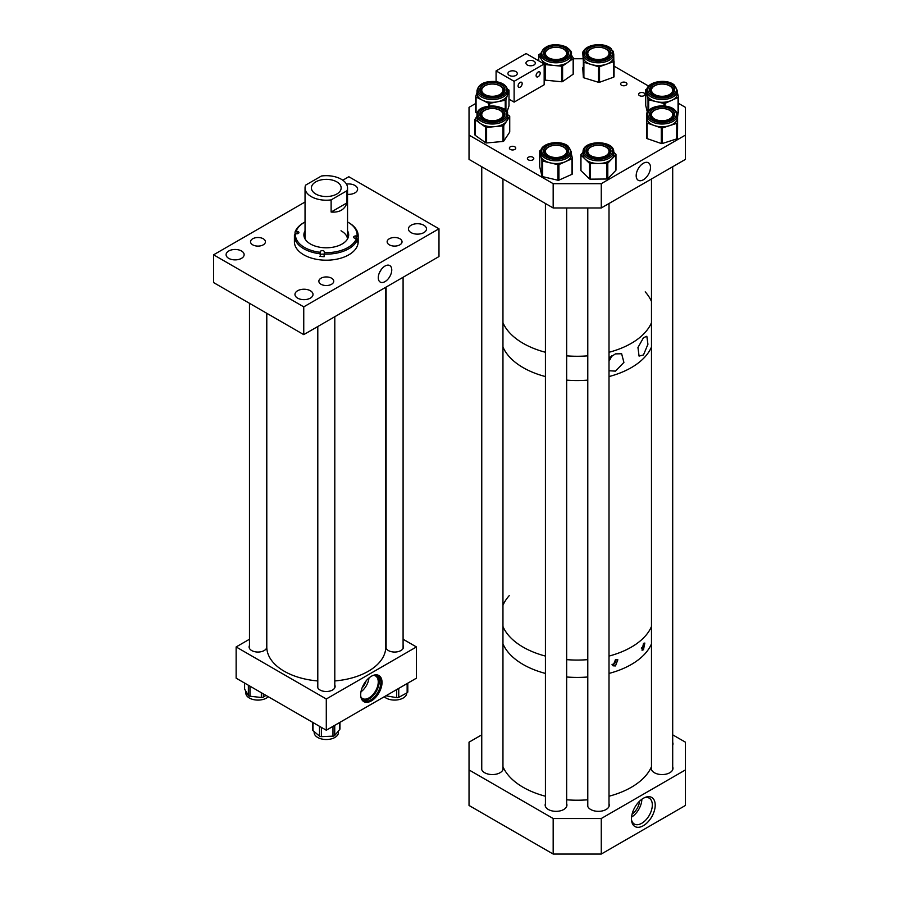 <?xml version="1.0" encoding="UTF-8"?>
<svg xmlns="http://www.w3.org/2000/svg" width="899" height="899" viewBox="0 0 899 899"><rect width="100%" height="100%" fill="white"/><g stroke="black" fill="none" stroke-linecap="round" stroke-linejoin="round"><path stroke-width="1.35" d="M403.089 645.46A8.844 5.102 180 0 1 403.482 646.943A8.844 5.102 180 0 1 398.021 651.663A8.844 5.102 180 0 1 388.39 650.55A8.844 5.102 180 0 1 385.795 646.943A8.844 5.102 180 0 1 386.098 645.639M334.799 685.027A8.844 5.102 180 0 1 335.125 686.409A8.844 5.102 180 0 1 329.675 691.117A8.844 5.102 180 0 1 320.033 690.016A8.844 5.102 180 0 1 317.448 686.409A8.844 5.102 180 0 1 317.797 684.982M266.475 645.639A8.844 5.102 180 0 1 266.778 646.943A8.844 5.102 180 0 1 261.317 651.663A8.844 5.102 180 0 1 251.686 650.55A8.844 5.102 180 0 1 249.102 646.943A8.844 5.102 180 0 1 249.484 645.46M371.366 676.273A15.081 8.709 120 0 0 361.51 689.567A15.081 8.709 120 0 0 363.825 701.647A15.081 8.709 120 0 0 371.366 700.894A15.081 8.709 120 0 0 381.221 687.611A15.081 8.709 120 0 0 378.906 675.531A15.081 8.709 120 0 0 371.366 676.273M363.477 701.422A15.081 8.709 120 0 0 370.646 700.478A15.081 8.709 120 0 0 380.389 687.521A15.081 8.709 120 0 0 378.535 675.329M373.355 675.34A13.036 7.529 -60 0 1 375.557 675.947A13.036 7.529 -60 0 1 377.546 686.398A13.036 7.529 -60 0 1 369.028 697.882A13.036 7.529 -60 0 1 362.511 698.534A13.036 7.529 -60 0 1 360.892 696.939M374.568 674.992A14.474 8.349 -60 0 1 377.872 675.643A14.474 8.349 -60 0 1 380.097 687.229A14.474 8.349 -60 0 1 370.646 699.984A14.474 8.349 -60 0 1 363.41 700.703A14.474 8.349 -60 0 1 361.196 698.152M362.645 700.152A14.474 8.349 120 0 0 369.028 699.051A14.474 8.349 120 0 0 378.254 687.038A14.474 8.349 120 0 0 377.029 675.25M326.292 730.224L326.292 698.995L416.439 646.943L416.439 678.172L326.292 730.224L236.134 678.172L236.134 646.943L249.484 639.234M326.292 698.995L236.134 646.943M416.439 646.943L403.089 639.234M366.039 681.004A9.372 5.405 -60 0 1 362.128 687.757M360.971 691.825A13.036 7.529 120 0 0 368.972 677.97M423.845 225.244A9.024 5.214 0 0 0 414.012 224.109A9.024 5.214 0 0 0 408.438 228.93A9.024 5.214 0 0 0 411.079 232.616A9.024 5.214 0 0 0 420.923 233.74A9.024 5.214 0 0 0 426.497 228.93A9.024 5.214 0 0 0 423.845 225.244M241.494 250.99A9.024 5.214 0 0 0 231.65 249.866A9.024 5.214 0 0 0 226.087 254.675A9.024 5.214 0 0 0 228.728 258.361A9.024 5.214 0 0 0 238.561 259.485A9.024 5.214 0 0 0 244.135 254.675A9.024 5.214 0 0 0 241.494 250.99M263.25 238.763A7.45 4.304 0 0 0 255.125 237.842A7.45 4.304 0 0 0 250.529 241.809A7.45 4.304 0 0 0 252.72 244.843A7.45 4.304 0 0 0 260.834 245.775A7.45 4.304 0 0 0 265.43 241.809A7.45 4.304 0 0 0 263.25 238.763M399.864 238.752A7.45 4.304 0 0 0 391.739 237.819A7.45 4.304 0 0 0 387.143 241.797A7.45 4.304 0 0 0 389.323 244.831A7.45 4.304 0 0 0 397.448 245.764A7.45 4.304 0 0 0 402.044 241.797A7.45 4.304 0 0 0 399.864 238.752M331.562 278.196A7.45 4.304 0 0 0 323.449 277.263A7.45 4.304 0 0 0 318.853 281.241A7.45 4.304 0 0 0 321.033 284.275A7.45 4.304 0 0 0 329.146 285.208A7.45 4.304 0 0 0 333.743 281.241A7.45 4.304 0 0 0 331.562 278.196M310.369 290.759A9.024 5.214 0 0 0 300.536 289.624A9.024 5.214 0 0 0 294.962 294.445A9.024 5.214 0 0 0 297.603 298.131A9.024 5.214 0 0 0 307.447 299.255A9.024 5.214 0 0 0 313.021 294.445A9.024 5.214 0 0 0 310.369 290.759M347.542 194.341A9.024 5.214 0 0 0 357.611 189.161A9.024 5.214 0 0 0 354.97 185.475A9.024 5.214 0 0 0 346.463 184.093M385.019 266.037A9.541 5.506 -60 0 1 389.289 265.329A9.541 5.506 -60 0 1 391.368 272.779A9.541 5.506 -60 0 1 385.019 281.612A9.541 5.506 -60 0 1 379.805 281.769A9.541 5.506 -60 0 1 378.928 274.004A9.541 5.506 -60 0 1 385.019 266.037M379.558 272.419A7.833 4.529 120 0 0 381.064 269.801M342.8 180.216L348.823 176.732L438.982 228.784L303.75 306.862L213.591 254.81L305.042 202.017M303.75 306.862L303.75 334.63L213.591 282.578L213.591 254.81M303.75 334.63L438.982 256.552L438.982 228.784M613.77 154.516A15.373 8.878 180 0 1 613.77 154.65A15.373 8.878 180 0 1 611.826 158.977A15.373 8.878 180 0 1 598.633 163.528A15.373 8.878 180 0 1 585.215 159.202A15.373 8.878 180 0 1 583.035 154.785A15.373 8.878 180 0 1 583.035 154.65A15.373 8.878 180 0 1 583.035 154.516M615.849 169.776A1.068 0.618 180 0 1 615.849 170.372L607.803 178.699A1.068 0.618 180 0 1 606.892 179.013L590.373 179.159A1.068 0.618 180 0 1 589.452 178.856L580.968 170.675A1.068 0.618 180 0 1 580.821 170.349L580.821 154.797A1.068 0.618 180 0 1 580.956 154.504L583.035 152.347M609.938 151.965A11.53 6.664 0 0 0 609.938 151.92A11.53 6.664 0 0 0 604.117 146.234M592.688 146.234A11.53 6.664 0 0 0 586.867 151.965L586.867 151.909A11.53 6.664 0 0 0 586.867 151.987C585.845 159.842 611.185 159.719 609.938 151.909A11.53 6.664 0 0 0 609.938 151.807A11.53 6.664 0 0 0 598.318 145.256A11.53 6.664 0 0 0 586.867 151.909M613.77 152.201L615.826 154.19A1.068 0.618 180 0 1 615.849 154.808L607.803 163.135A1.068 0.618 180 0 1 606.892 163.449L590.373 163.596A1.068 0.618 180 0 1 589.452 163.303L580.968 155.111A1.068 0.618 180 0 1 580.821 154.808M571.404 154.055L572.382 158.179A1.068 0.618 180 0 1 571.978 158.752L565.449 161.674A15.373 8.878 180 0 1 550.222 162.865A15.373 8.878 180 0 1 543.895 160.089A15.373 8.878 180 0 1 540.816 155.853A15.373 8.878 180 0 1 540.67 154.65L540.67 151.909A15.373 8.878 180 0 0 543.895 157.347A15.373 8.878 180 0 0 561.01 160.303A15.373 8.878 180 0 0 571.404 151.909L571.404 154.65A15.373 8.878 180 0 1 565.449 161.674L558.92 164.584A1.068 0.618 180 0 1 557.863 164.674L542.58 161.056A1.068 0.618 180 0 1 541.928 160.573L539.703 151.122A1.068 0.618 180 0 1 540.097 150.56L540.928 150.189M567.572 151.965A11.53 6.664 0 0 0 565.156 147.942A11.53 6.664 0 0 0 561.751 146.234M550.334 146.234A11.53 6.664 0 0 0 544.502 151.965M572.382 158.348L572.382 173.743A1.068 0.618 180 0 1 571.978 174.305L558.92 180.148A1.068 0.618 180 0 1 557.863 180.227L542.58 176.62A1.068 0.618 180 0 1 541.928 176.137L539.703 166.686A1.068 0.618 180 0 1 539.703 166.517M507.53 113.746A15.373 8.878 180 0 1 507.721 115.139L507.721 117.881A15.373 8.878 180 0 1 506.71 121.062A15.373 8.878 180 0 1 494.765 126.647A15.373 8.878 180 0 1 480.414 123.478A15.373 8.878 180 0 1 477.178 119.275A15.373 8.878 180 0 1 476.987 117.881L476.987 115.139A15.373 8.878 180 0 0 477.178 116.533A15.373 8.878 180 0 0 493.562 123.983A15.373 8.878 180 0 0 507.721 115.139L507.508 113.566C509.711 105.835 476.436 101.396 476.987 115.139M509.666 131.726A1.068 0.618 180 0 1 509.666 132.164L503.755 141.076A1.068 0.618 180 0 1 502.923 141.458L486.606 142.952A1.068 0.618 180 0 1 485.617 142.739L475.211 135.333A1.068 0.618 180 0 1 474.987 134.85M507.71 114.735L509.497 116.005A1.068 0.618 180 0 1 509.666 116.612L503.755 125.512A1.068 0.618 180 0 1 502.923 125.894L486.606 127.4A1.068 0.618 180 0 1 485.617 127.175L475.211 119.769A1.068 0.618 180 0 1 475.043 119.162L476.987 116.241M503.889 115.196A11.53 6.664 0 0 0 503.743 114.207A11.53 6.664 0 0 0 498.068 109.464M486.64 109.464A11.53 6.664 0 0 0 480.819 115.196M507.721 90.687C507.014 85.63 502.822 82.573 495.124 81.517C484.572 81.022 478.526 84.079 476.987 90.687A15.373 8.878 180 0 0 489.506 99.407A15.373 8.878 180 0 0 507.721 90.687L507.721 93.429A15.373 8.878 180 0 1 507.452 95.08A15.373 8.878 180 0 1 497.428 101.801A15.373 8.878 180 0 1 489.506 102.149A15.373 8.878 180 0 1 482.336 100.16L476.065 97.047A1.068 0.618 180 0 1 475.717 96.463L476.987 92.597M507.553 89.271L508.632 89.81A1.068 0.618 180 0 1 508.991 90.394L505.923 99.755A1.068 0.618 180 0 1 505.227 100.227L489.64 103.374A1.068 0.618 180 0 1 488.595 103.261L482.336 100.16A15.373 8.878 180 0 1 476.987 93.429L476.987 90.687M486.64 85A11.53 6.664 0 0 0 480.819 90.732M503.889 90.732A11.53 6.664 0 0 0 498.068 85M477.313 113.218L476.065 112.6A1.068 0.618 180 0 1 475.717 112.027L475.717 96.699M508.991 105.722A1.068 0.618 180 0 1 508.991 105.947L506.946 112.184M341.013 230.785A21.25 12.271 180 0 1 347.508 238.977M347.542 230.796A22.385 12.923 180 0 1 348.677 234.864A22.385 12.923 180 0 1 323.292 247.675A22.385 12.923 180 0 1 303.896 234.864A22.385 12.923 180 0 1 305.042 230.796M347.542 231.65A22.385 12.923 180 0 1 348.666 235.291M324.281 252.619L324.146 254.08A31.87 18.407 0 0 0 357.521 239.392L356.476 238.449A30.824 17.789 180 0 1 324.281 252.619L324.415 252.046A2.124 1.225 0 0 0 324.438 251.889A2.124 1.225 0 0 0 322.595 250.664A2.124 1.225 0 0 0 320.201 251.72L320.078 252.293A30.824 17.789 180 0 1 295.535 233.706L296.524 233.785A2.124 1.225 0 0 0 298.929 232.571A2.124 1.225 0 0 0 297.086 231.346L296.097 231.279A30.824 17.789 180 0 1 304.491 222.278A30.824 17.789 180 0 1 305.042 221.974M324.146 254.732A2.124 1.225 0 0 0 322.595 254.136A2.124 1.225 0 0 0 320.201 255.192L320.078 252.293M295.535 233.706L294.479 234.482A31.87 18.407 0 0 0 294.411 235.718L294.411 241.797A31.87 18.407 0 0 0 322.033 260.036A31.87 18.407 0 0 0 358.162 241.797L358.162 235.718A31.87 18.407 0 0 0 348.823 222.705L348.082 222.278A30.824 17.789 180 0 1 357.038 236.021L356.049 235.943A2.124 1.225 0 0 0 353.644 237.156A2.124 1.225 0 0 0 355.487 238.37L356.476 238.449M324.146 254.08L324.146 256.687A31.87 18.407 180 0 1 322.033 256.575A31.87 18.407 180 0 1 319.932 256.361M294.411 235.718A31.87 18.407 0 0 0 319.932 253.754M295.052 234.066L295.052 232.054L296.097 231.279M304.491 222.278L303.75 222.705A31.87 18.407 0 0 0 295.052 232.054M303.907 235.291A22.385 12.923 180 0 1 305.042 231.65M357.038 236.021L358.094 236.954A31.87 18.407 0 0 0 358.162 235.718M358.094 236.954L358.094 239.572A31.87 18.407 180 0 1 357.521 242L357.521 239.392M357.521 239.527L358.094 239.572M336.81 181.868A14.878 8.585 0 0 0 320.595 180.014A14.878 8.585 0 0 0 311.414 187.947A14.878 8.585 0 0 0 315.774 194.015A14.878 8.585 0 0 0 331.978 195.881A14.878 8.585 0 0 0 341.159 187.947A14.878 8.585 0 0 0 336.81 181.868M346.98 190.745A21.25 12.271 0 0 0 347.542 187.947A21.25 12.271 0 0 0 341.317 179.272A21.25 12.271 0 0 0 321.449 176.002L305.593 185.149A21.25 12.271 0 0 0 305.042 187.947A21.25 12.271 0 0 0 311.256 196.623A21.25 12.271 0 0 0 331.124 199.893L346.98 190.745L346.98 202.882C344.677 209.647 339.395 212.692 331.124 212.04L331.124 199.893M331.124 212.04L346.98 202.882M609.005 358.083L615.467 353.88L621.636 353.757L623.906 362.409L615.467 371.118L609.005 370.759M609.005 361.027A9.552 5.518 120 0 0 611.59 355.88M643.47 337.709L646.831 336.271L647.932 344.272L643.47 354.948L639.065 356.094L637.953 347.52L643.47 337.709M523.128 343.328A76.505 44.163 0 0 0 545.435 352.273A76.505 44.163 0 0 1 503.991 324.876A76.505 44.163 0 0 1 502.957 322.719A76.505 44.163 0 0 0 523.128 343.328M566.651 355.847A76.505 44.163 0 0 0 587.789 355.847A76.505 44.163 0 0 1 566.651 355.847M609.005 352.273A76.505 44.163 0 0 0 651.483 322.719A76.505 44.163 0 0 1 609.005 352.273M651.483 301.491A76.505 44.163 0 0 0 645.224 291.872M523.128 367.624A76.505 44.163 0 0 0 545.435 376.569A76.505 44.163 0 0 1 502.957 347.003A76.505 44.163 0 0 0 523.128 367.624M566.651 380.131A76.505 44.163 0 0 0 587.789 380.131A76.505 44.163 0 0 1 566.651 380.131M609.005 376.569A76.505 44.163 0 0 0 651.483 347.003A76.505 44.163 0 0 1 609.005 376.569M609.005 359.42A7.967 4.607 120 0 0 610.264 356.903M612.017 664.327A3.068 1.776 120 0 0 613.264 664.069A3.068 1.776 120 0 0 615.377 659.754M615.467 659.72L617.849 659.799L615.467 665.934L613.017 665.811L615.467 659.72M612.241 665.024A3.81 2.203 120 0 0 613.264 664.664A3.81 2.203 120 0 0 615.939 659.596M641.47 647.921A3.068 1.776 120 0 0 643.47 643.549L644.83 643.043L643.47 649.775L642.043 650.235L643.47 643.549M641.425 648.55A3.81 2.203 120 0 0 643.987 643.145M523.128 647.134A76.505 44.163 0 0 0 545.435 656.079A76.505 44.163 0 0 1 502.957 626.513A76.505 44.163 0 0 0 523.128 647.134M566.651 659.641A76.505 44.163 0 0 0 587.789 659.641A76.505 44.163 0 0 1 566.651 659.641M609.005 656.079A76.505 44.163 0 0 0 651.483 626.513A76.505 44.163 0 0 1 609.005 656.079M523.128 664.485A76.505 44.163 0 0 0 545.435 673.43A76.505 44.163 0 0 1 502.957 643.864A76.505 44.163 0 0 0 523.128 664.485M566.651 676.992A76.505 44.163 0 0 0 587.789 676.992A76.505 44.163 0 0 1 566.651 676.992M609.005 673.43A76.505 44.163 0 0 0 651.483 643.864A76.505 44.163 0 0 1 609.005 673.43M509.216 595.666A76.505 44.163 0 0 0 502.957 605.297M643.336 798.29A16.789 9.687 -60 0 1 645.044 797.447A16.789 9.687 -60 0 1 655.18 806.145A16.789 9.687 -60 0 1 643.336 825.698A16.789 9.687 -60 0 1 631.592 820.742A16.789 9.687 -60 0 1 643.336 798.29M631.491 819.753A14.912 8.608 120 0 0 634.312 824.012A14.912 8.608 120 0 0 641.774 823.27A14.912 8.608 120 0 0 651.517 810.123A14.912 8.608 120 0 0 649.235 798.166A14.912 8.608 120 0 0 644.134 797.851M631.559 817.09A14.912 8.608 120 0 0 641.864 799.245M481.752 742.405A10.889 6.282 0 0 0 481.471 743.821A10.889 6.282 0 0 0 481.752 745.249M481.752 766.869A10.889 6.282 0 0 0 481.471 768.285A10.889 6.282 0 0 0 484.651 772.724A10.889 6.282 0 0 0 496.518 774.095A10.889 6.282 0 0 0 503.238 768.285A10.889 6.282 0 0 0 502.957 766.869M651.483 766.869A10.889 6.282 0 0 0 651.202 768.285A10.889 6.282 0 0 0 654.393 772.724A10.889 6.282 0 0 0 666.26 774.095A10.889 6.282 0 0 0 672.98 768.285A10.889 6.282 0 0 0 672.699 766.869M587.789 803.639A10.889 6.282 0 0 0 587.508 805.054A10.889 6.282 0 0 0 590.699 809.493A10.889 6.282 0 0 0 602.566 810.864A10.889 6.282 0 0 0 609.286 805.054A10.889 6.282 0 0 0 609.005 803.639M545.435 803.639A10.889 6.282 0 0 0 545.154 805.054A10.889 6.282 0 0 0 548.345 809.493A10.889 6.282 0 0 0 560.212 810.864A10.889 6.282 0 0 0 566.932 805.054A10.889 6.282 0 0 0 566.651 803.639M632.087 814.112A11.687 6.742 120 0 0 639.537 801.189M685.409 769.937L601.262 818.517L601.262 854.05L685.409 805.47L685.409 742.169L672.699 734.831M481.752 734.831L469.031 742.169L469.031 805.47L553.177 854.05L553.177 818.517L469.031 769.937M601.262 854.05L553.177 854.05M601.262 818.517L553.177 818.517M672.699 745.249A10.889 6.282 0 0 0 672.98 743.821A10.889 6.282 0 0 0 672.699 742.405M626.019 82.629A3.191 1.843 0 0 0 622.546 82.236A3.191 1.843 0 0 0 620.58 83.933A3.191 1.843 0 0 0 621.512 85.236A3.191 1.843 0 0 0 624.985 85.63A3.191 1.843 0 0 0 626.951 83.933A3.191 1.843 0 0 0 626.019 82.629M644.044 93.046A3.191 1.843 0 0 0 640.571 92.642A3.191 1.843 0 0 0 638.605 94.339A3.191 1.843 0 0 0 639.537 95.642A3.191 1.843 0 0 0 643.01 96.047A3.191 1.843 0 0 0 644.976 94.339A3.191 1.843 0 0 0 644.044 93.046M514.824 146.829A3.191 1.843 0 0 0 511.351 146.425A3.191 1.843 0 0 0 509.385 148.133A3.191 1.843 0 0 0 510.317 149.425A3.191 1.843 0 0 0 513.79 149.83A3.191 1.843 0 0 0 515.756 148.133A3.191 1.843 0 0 0 514.824 146.829M532.86 157.235A3.191 1.843 0 0 0 529.376 156.842A3.191 1.843 0 0 0 527.41 158.539A3.191 1.843 0 0 0 528.342 159.842A3.191 1.843 0 0 0 531.826 160.236A3.191 1.843 0 0 0 533.792 158.539A3.191 1.843 0 0 0 532.86 157.235M643.336 163.281A10.114 5.832 120 0 0 636.795 171.956A10.114 5.832 120 0 0 638.032 180.137A10.114 5.832 120 0 0 643.336 179.789A10.114 5.832 120 0 0 650.011 170.653A10.114 5.832 120 0 0 648.134 162.64A10.114 5.832 120 0 0 643.336 163.281M469.031 135.097L469.031 159.393L553.177 207.972L553.177 183.677L469.031 135.097L469.031 107.341L475.706 103.486M582.754 58.75L573.382 58.75M553.177 207.972L601.262 207.972L685.409 159.393L685.409 107.341L678.464 103.329M648.651 86.113L614.051 66.144M601.262 207.972L601.262 183.677L685.409 135.097M553.177 183.677L601.262 183.677M613.759 56.345A15.373 8.878 180 0 1 613.77 56.659A15.373 8.878 180 0 1 606.555 64.177A15.373 8.878 180 0 1 591.194 64.492A15.373 8.878 180 0 1 585.373 61.368A15.373 8.878 180 0 1 583.046 56.974L582.754 52.209A1.068 0.618 180 0 1 583.249 51.67L583.518 51.569M613.77 56.502L614.051 76.673A1.068 0.618 180 0 1 613.556 77.213L599.543 82.27A1.068 0.618 180 0 1 598.487 82.292L583.901 77.82A1.068 0.618 180 0 1 583.339 77.303L582.754 67.762A1.068 0.618 180 0 1 582.754 67.728M614.051 76.696L614.051 61.132A1.068 0.618 180 0 1 613.556 61.649L599.543 66.706A1.068 0.618 180 0 1 598.487 66.728L583.901 62.256A1.068 0.618 180 0 1 583.339 61.739L583.046 56.974A15.373 8.878 180 0 1 583.035 56.659L583.035 53.918A15.373 8.878 180 0 0 585.373 58.626A15.373 8.878 180 0 0 602.645 62.447A15.373 8.878 180 0 0 613.77 53.918L611.253 48.76C603.959 41.309 582.53 44.59 583.035 53.918M592.688 48.231A11.53 6.664 0 0 0 586.867 53.962A11.53 6.664 0 0 1 595.217 47.512A11.53 6.664 0 0 1 608.185 50.389A11.53 6.664 0 0 1 609.938 53.918A11.53 6.664 0 0 0 608.185 50.49A11.53 6.664 0 0 0 604.117 48.231M613.084 51.131A1.068 0.618 180 0 1 613.466 51.58L613.5 52.164M677.453 92.811L678.453 96.912A1.068 0.618 180 0 1 678.06 97.485L671.553 100.418A15.373 8.878 180 0 1 656.337 101.654A15.373 8.878 180 0 1 649.977 98.89A15.373 8.878 180 0 1 646.875 94.665A15.373 8.878 180 0 1 646.718 93.429L646.718 90.687A15.373 8.878 180 0 0 649.977 96.148A15.373 8.878 180 0 0 667.092 99.07A15.373 8.878 180 0 0 677.453 90.687L677.453 93.429A15.373 8.878 180 0 1 671.553 100.418L665.046 103.351A1.068 0.618 180 0 1 663.99 103.441L648.673 99.868A1.068 0.618 180 0 1 648.022 99.384L645.718 89.945A1.068 0.618 180 0 1 646.111 89.372L646.965 88.99M673.621 90.732A11.53 6.664 0 0 0 671.171 86.686A11.53 6.664 0 0 0 667.8 85M656.382 85A11.53 6.664 0 0 0 650.55 90.732M678.453 97.081L678.453 112.476A1.068 0.618 180 0 1 678.06 113.038L677.453 118.027A15.373 8.878 180 0 1 669.553 125.646A15.373 8.878 180 0 1 661.833 126.759A15.373 8.878 180 0 1 654.18 125.489L647.1 123.039A1.068 0.618 180 0 1 646.583 122.511L646.718 117.814M647.392 112.375L645.718 105.509A1.068 0.618 180 0 1 645.718 105.329M571.404 53.918C572.112 52.086 570.191 49.647 565.628 46.602C552.57 42.703 544.243 45.141 540.67 53.918A15.373 8.878 180 0 0 546.232 60.75A15.373 8.878 180 0 0 562.572 61.952A15.373 8.878 180 0 0 571.404 53.918L571.404 56.659A15.373 8.878 180 0 1 567.865 62.323A15.373 8.878 180 0 1 553.458 65.402A15.373 8.878 180 0 1 546.232 63.492A15.373 8.878 180 0 1 541.625 59.739L538.759 55.266A1.068 0.618 180 0 1 538.939 54.67L540.692 53.446M573.326 73.606A1.068 0.618 180 0 1 573.146 74.212L562.594 81.551A1.068 0.618 180 0 1 561.605 81.764L545.311 80.168A1.068 0.618 180 0 1 544.502 79.775L544.165 79.247M571.404 55.064L573.326 58.053A1.068 0.618 180 0 1 573.146 58.649L562.594 65.998A1.068 0.618 180 0 1 561.605 66.211L545.311 64.604A1.068 0.618 180 0 1 544.502 64.211L541.625 59.739A15.373 8.878 180 0 1 540.67 56.659L540.67 53.918M550.334 48.231A11.53 6.664 0 0 0 544.502 53.962A11.53 6.664 0 0 1 551.132 47.894A11.53 6.664 0 0 1 563.403 48.793A11.53 6.664 0 0 1 567.572 53.918A11.53 6.664 0 0 0 563.403 48.894A11.53 6.664 0 0 0 561.751 48.231M677.453 115.139C676.43 109.386 671.384 106.284 662.338 105.824C653.034 106.149 647.819 109.251 646.718 115.139A15.373 8.878 180 0 0 661.833 124.017A15.373 8.878 180 0 0 677.453 115.139L677.453 117.881A15.373 8.878 180 0 1 677.453 118.027L677.318 122.803A1.068 0.618 180 0 1 676.767 123.332L662.327 127.961A1.068 0.618 180 0 1 661.271 127.95L654.18 125.489A15.373 8.878 180 0 1 646.718 117.881A15.373 8.878 180 0 1 646.718 117.735M677.588 128.804A1.068 0.618 180 0 1 677.588 128.815L677.318 138.356A1.068 0.618 180 0 1 676.767 138.884L662.327 143.514A1.068 0.618 180 0 1 661.271 143.503L647.1 138.603A1.068 0.618 180 0 1 646.583 138.064L646.583 122.522M656.382 109.464A11.53 6.664 0 0 0 650.55 115.196M673.621 115.196A11.53 6.664 0 0 0 667.8 109.464M676.925 112.678L677.071 112.723A1.068 0.618 180 0 1 677.588 113.263L677.588 128.827A1.068 0.618 180 0 1 677.588 128.827L677.588 113.252M646.583 122.511A1.068 0.618 180 0 1 646.583 122.5L646.583 138.075M646.831 114.016L646.864 112.971A1.068 0.618 180 0 1 647.347 112.465M520.128 82.416A2.888 1.663 -60 0 1 521.566 82.281A2.888 1.663 -60 0 1 522.016 84.596A2.888 1.663 -60 0 1 520.128 87.136A2.888 1.663 -60 0 1 518.678 87.282A2.888 1.663 -60 0 1 518.24 84.967A2.888 1.663 -60 0 1 520.128 82.416M538.153 72.01A2.888 1.663 -60 0 1 539.602 71.864A2.888 1.663 -60 0 1 540.041 74.179A2.888 1.663 -60 0 1 538.153 76.73A2.888 1.663 -60 0 1 536.703 76.876A2.888 1.663 -60 0 1 536.265 74.561A2.888 1.663 -60 0 1 538.153 72.01M515.914 71.594A4.675 2.697 0 0 0 510.823 71.01A4.675 2.697 0 0 0 507.935 73.504A4.675 2.697 0 0 0 509.306 75.415A4.675 2.697 0 0 0 514.397 75.999A4.675 2.697 0 0 0 517.285 73.504A4.675 2.697 0 0 0 515.914 71.594M533.95 61.188A4.675 2.697 0 0 0 528.848 60.604A4.675 2.697 0 0 0 525.96 63.087A4.675 2.697 0 0 0 527.331 64.998A4.675 2.697 0 0 0 532.433 65.582A4.675 2.697 0 0 0 535.321 63.087A4.675 2.697 0 0 0 533.95 61.188M544.165 63.964L526.129 53.547L496.079 70.897L514.116 81.315L544.165 63.964L544.165 84.776L514.116 102.126L514.116 81.315M496.079 81.64L496.079 70.897M514.116 102.126L509.003 99.182M566.651 799.795A76.505 44.163 0 0 0 587.789 799.795M609.005 796.233A76.505 44.163 0 0 0 651.483 766.667M502.957 766.667A76.505 44.163 0 0 0 545.435 796.233M266.789 313.29L266.789 646.943A59.503 34.353 0 0 0 317.797 680.948M334.799 680.948A59.503 34.353 0 0 0 376.085 665.743A59.503 34.353 0 0 0 385.783 646.943L385.783 287.264M606.533 155.325A10.608 6.124 0 0 0 609.005 151.392A10.608 6.124 0 0 0 602.027 145.638A10.608 6.124 0 0 0 590.261 147.458A10.608 6.124 0 0 0 587.789 151.392A10.608 6.124 0 0 0 594.778 157.145A10.608 6.124 0 0 0 606.533 155.325M667.957 109.521A10.608 6.124 0 0 0 657.079 109.229A10.608 6.124 0 0 0 651.483 114.623A10.608 6.124 0 0 0 656.214 119.724A10.608 6.124 0 0 0 667.103 120.016A10.608 6.124 0 0 0 672.699 114.623A10.608 6.124 0 0 0 667.957 109.521M654.584 94.496A10.608 6.124 0 0 0 666.148 95.822A10.608 6.124 0 0 0 672.699 90.17A10.608 6.124 0 0 0 669.586 85.832A10.608 6.124 0 0 0 658.023 84.506A10.608 6.124 0 0 0 651.483 90.17A10.608 6.124 0 0 0 654.584 94.496M546.199 153.673A10.608 6.124 0 0 0 558.054 157.404A10.608 6.124 0 0 0 566.651 151.392A10.608 6.124 0 0 0 565.887 149.11A10.608 6.124 0 0 0 554.031 145.38A10.608 6.124 0 0 0 545.435 151.392A10.608 6.124 0 0 0 546.199 153.673M484.853 118.949A10.608 6.124 0 0 0 496.417 120.286A10.608 6.124 0 0 0 502.957 114.623A10.608 6.124 0 0 0 499.855 110.296A10.608 6.124 0 0 0 488.292 108.97A10.608 6.124 0 0 0 481.752 114.623A10.608 6.124 0 0 0 484.853 118.949M484.853 94.496A10.608 6.124 0 0 0 496.417 95.822A10.608 6.124 0 0 0 502.957 90.17A10.608 6.124 0 0 0 499.855 85.832A10.608 6.124 0 0 0 488.292 84.506A10.608 6.124 0 0 0 481.752 90.17A10.608 6.124 0 0 0 484.853 94.496M547.39 56.94A10.608 6.124 0 0 0 559.268 59.233A10.608 6.124 0 0 0 566.651 53.401A10.608 6.124 0 0 0 564.684 49.85A10.608 6.124 0 0 0 552.818 47.557A10.608 6.124 0 0 0 545.435 53.401A10.608 6.124 0 0 0 547.39 56.94M588.148 54.974A10.608 6.124 0 0 0 599.779 59.469A10.608 6.124 0 0 0 609.005 53.401A10.608 6.124 0 0 0 608.645 51.816A10.608 6.124 0 0 0 597.026 47.321A10.608 6.124 0 0 0 587.789 53.401A10.608 6.124 0 0 0 588.148 54.974M385.918 695.792L396.684 697.646A2.124 1.225 0 0 0 398.751 697.354L407.146 692.758A2.124 1.225 0 0 0 407.73 692.219A2.124 1.225 0 0 0 407.809 691.87A2.124 1.225 0 0 0 407.753 691.578M406.741 692.983L406.741 693.062A12.148 7.012 180 0 1 406.236 695.062A12.148 7.012 180 0 1 396.201 700.018A12.148 7.012 180 0 1 384.266 696.759M268.318 696.759A12.148 7.012 180 0 1 254.664 699.827A12.148 7.012 180 0 1 245.832 693.073L245.832 691.151M244.494 683.004L244.494 688.701A2.124 1.225 0 0 0 244.607 689.106L248.371 695.421A2.124 1.225 0 0 0 249.978 696.231L261.339 697.5A2.124 1.225 0 0 0 263.34 697.107L265.935 695.388M312.638 722.346L312.638 729.909A2.124 1.225 0 0 0 312.998 730.595L319.516 736.124A2.124 1.225 0 0 0 320.347 736.539A2.124 1.225 0 0 0 321.426 736.652L332.967 736.157A2.124 1.225 0 0 0 334.731 735.461L339.755 729.449A2.124 1.225 0 0 0 339.968 728.909L339.968 722.335M338.44 731.011L338.44 732.505A12.148 7.012 180 0 1 321.022 738.821A12.148 7.012 180 0 1 314.156 732.505L314.156 731.572M610.994 150.931A12.597 7.271 180 0 1 598.588 158.314A12.597 7.271 180 0 1 585.811 151.156A12.597 7.271 180 0 1 598.206 143.773A12.597 7.271 180 0 1 610.994 150.931M584.103 151.167A14.305 8.26 0 0 0 598.622 159.303A14.305 8.26 0 0 0 612.702 150.92A14.305 8.26 0 0 0 598.183 142.784A14.305 8.26 0 0 0 584.103 151.167M613.77 154.65L613.77 151.762A15.373 8.878 180 0 1 613.77 151.909A15.373 8.878 180 0 1 598.52 160.786A15.373 8.878 180 0 1 583.035 152.043A15.373 8.878 180 0 1 583.035 151.909L583.035 154.65M615.849 170.372L615.849 154.808M607.803 178.699L607.803 163.135M606.892 179.013L606.892 163.449M590.373 179.159L590.373 163.596M589.452 178.856L589.452 163.303M580.968 170.675L580.968 155.111M565.156 147.841A11.53 6.664 0 0 0 552.312 145.616A11.53 6.664 0 0 0 544.502 151.909L546.716 155.516C552.683 160.741 568.606 157.179 567.572 151.909A11.53 6.664 0 0 0 565.156 147.841M546.075 155.493A12.597 7.271 180 0 1 548.323 145.29A12.597 7.271 180 0 1 565.999 146.593A12.597 7.271 180 0 1 563.752 156.797A12.597 7.271 180 0 1 546.075 155.493M567.348 145.986A14.305 8.26 0 0 0 547.277 144.514A14.305 8.26 0 0 0 544.727 156.1A14.305 8.26 0 0 0 564.797 157.572A14.305 8.26 0 0 0 567.348 145.986M571.978 174.305L571.978 158.752M558.92 180.148L558.92 164.584M557.863 180.227L557.863 164.674M542.58 176.62L542.58 161.056M541.928 176.137L541.928 160.573M539.703 166.686L539.703 151.122M480.819 115.139L480.943 116.005C482.864 124.084 505.103 121.859 503.889 115.139A11.53 6.664 0 0 0 503.743 114.094A11.53 6.664 0 0 0 491.45 108.509A11.53 6.664 0 0 0 480.819 115.139A11.53 6.664 0 0 0 480.886 115.881M504.8 113.139A12.597 7.271 180 0 1 494.326 121.455A12.597 7.271 180 0 1 479.909 115.42A12.597 7.271 180 0 1 490.371 107.093A12.597 7.271 180 0 1 504.8 113.139M478.223 115.578A14.305 8.26 0 0 0 494.596 122.433A14.305 8.26 0 0 0 506.485 112.982A14.305 8.26 0 0 0 490.112 106.116A14.305 8.26 0 0 0 478.223 115.578M509.666 132.164L509.666 116.612M503.755 141.076L503.755 125.512M502.923 141.458L502.923 125.894M486.606 142.952L486.606 127.4M485.617 142.739L485.617 127.175M475.211 135.333L475.211 119.769M503.889 90.687A11.53 6.664 0 0 0 494.495 84.146A11.53 6.664 0 0 0 480.819 90.687C481.055 93.71 484.168 95.744 490.135 96.777C498.473 96.878 503.058 94.845 503.889 90.687M494.697 82.674A12.597 7.271 180 0 1 504.732 91.17A12.597 7.271 180 0 1 490.011 96.968A12.597 7.271 180 0 1 479.976 88.473A12.597 7.271 180 0 1 494.697 82.674M489.697 97.935A14.305 8.26 0 0 0 506.407 91.35A14.305 8.26 0 0 0 495.012 81.708A14.305 8.26 0 0 0 478.302 88.282A14.305 8.26 0 0 0 489.697 97.935M488.595 106.104L488.595 103.261M476.065 112.6L476.065 97.047M508.991 105.947L508.991 90.394M505.923 110.723L505.923 99.755M505.227 110.004L505.227 100.227M489.64 105.97L489.64 103.374M320.201 255.192L320.201 251.72M356.049 235.943L356.049 238.415M297.086 233.785L297.086 231.346M609.084 49.198A12.597 7.271 180 0 1 605.083 59.222A12.597 7.271 180 0 1 587.721 56.907A12.597 7.271 180 0 1 591.722 46.883A12.597 7.271 180 0 1 609.084 49.198M586.272 57.435A14.305 8.26 0 0 0 605.982 60.053A14.305 8.26 0 0 0 610.533 48.67A14.305 8.26 0 0 0 590.812 46.051A14.305 8.26 0 0 0 586.272 57.435M583.339 77.303L583.339 61.739M613.556 77.213L613.556 61.649M599.543 82.27L599.543 66.706M598.487 82.292L598.487 66.728M583.901 77.82L583.901 62.256M671.171 86.585A11.53 6.664 0 0 0 658.326 84.394A11.53 6.664 0 0 0 650.55 90.687L652.798 94.316C658.787 99.508 674.643 95.935 673.621 90.687A11.53 6.664 0 0 0 671.171 86.585M652.168 94.294A12.597 7.271 180 0 1 654.326 84.09A12.597 7.271 180 0 1 672.014 85.338A12.597 7.271 180 0 1 669.845 95.552A12.597 7.271 180 0 1 652.168 94.294M673.362 84.731A14.305 8.26 0 0 0 653.281 83.315A14.305 8.26 0 0 0 650.82 94.901A14.305 8.26 0 0 0 670.901 96.328A14.305 8.26 0 0 0 673.362 84.731M678.06 113.038L678.06 97.485M665.046 105.992L665.046 103.351M663.99 105.891L663.99 103.441M648.673 110.543L648.673 99.868M648.022 111.341L648.022 99.384M645.718 105.509L645.718 89.945M564.078 47.456A12.597 7.271 180 0 1 565.741 57.693A12.597 7.271 180 0 1 547.997 58.649A12.597 7.271 180 0 1 546.345 48.411A12.597 7.271 180 0 1 564.078 47.456M546.907 59.413A14.305 8.26 0 0 0 567.055 58.323A14.305 8.26 0 0 0 565.168 46.692A14.305 8.26 0 0 0 545.03 47.782A14.305 8.26 0 0 0 546.907 59.413M544.502 79.775L544.502 64.211M538.759 60.84L538.759 55.266M573.146 74.212L573.146 58.649M562.594 81.551L562.594 65.998M561.605 81.764L561.605 66.211M545.311 80.168L545.311 64.604M673.621 115.139A11.53 6.664 0 0 0 662.282 108.487A11.53 6.664 0 0 0 650.55 115.139C651.011 118.668 654.787 120.747 661.889 121.354C669.204 120.848 673.115 118.769 673.621 115.139M662.293 107.003A12.597 7.271 180 0 1 674.688 114.398A12.597 7.271 180 0 1 661.878 121.545A12.597 7.271 180 0 1 649.494 114.151A12.597 7.271 180 0 1 662.293 107.003M661.855 122.534A14.305 8.26 0 0 0 676.396 114.409A14.305 8.26 0 0 0 662.327 106.015A14.305 8.26 0 0 0 647.786 114.139A14.305 8.26 0 0 0 661.855 122.534M661.271 143.503L661.271 127.95M647.1 138.603L647.1 123.039M677.318 138.356L677.318 122.803M676.767 138.884L676.767 123.332M662.327 143.514L662.327 127.961M396.684 697.646L396.684 689.578M398.751 697.354L398.751 688.387M407.146 692.758L407.146 683.543M249.978 686.173L249.978 696.231M261.339 697.5L261.339 692.724M263.34 697.107L263.34 693.893M244.607 689.106L244.607 683.071M248.371 695.421L248.371 685.24M321.426 727.426L321.426 736.652M312.998 730.595L312.998 722.56M319.516 736.124L319.516 726.325M332.967 736.157L332.967 726.37M334.731 735.461L334.731 725.358M339.755 729.449L339.755 722.448M615.984 170.068L615.984 154.504M613.77 151.762C614.017 139.727 582.485 139.862 583.035 151.909M571.404 151.909L567.988 146.009C559.931 139.424 540.209 143.031 540.67 151.909M572.393 173.822L572.393 158.269M539.692 166.607L539.692 151.043M474.975 134.94L474.975 119.387M509.733 131.951L509.733 116.387M475.706 112.139L475.706 96.575M509.003 105.835L509.003 90.271M347.542 238.932L347.542 187.947M305.042 238.932L305.042 187.947M609.938 53.918C609.927 55.996 608.117 57.738 604.51 59.154C599.678 59.795 597.43 62.2 588.44 56.997L586.867 53.918M613.77 53.918L613.77 56.659M677.453 90.687L673.992 84.742C665.901 78.202 646.257 81.82 646.718 90.687M678.464 112.555L678.464 97.002M645.707 105.419L645.707 89.855M567.572 53.918C565.145 59.705 558.773 61.244 548.457 58.559C542.198 54.041 545.603 55.345 544.502 53.918M538.692 60.806L538.692 55.053M573.382 73.819L573.382 58.266M646.718 115.139L646.718 117.881M266.475 313.11L266.475 648.258M249.484 303.3L249.484 648.426M403.089 277.274L403.089 648.426M386.098 287.084L386.098 648.258M334.799 316.695L334.799 687.78M317.797 326.517L317.797 687.836M609.005 203.5L609.005 806.47M587.789 207.972L587.789 806.47M651.483 178.98L651.483 769.701M672.699 166.731L672.699 769.701M566.651 207.972L566.651 806.47M545.435 203.5L545.435 806.47M502.957 178.98L502.957 769.701M481.752 166.731L481.752 769.701M407.809 683.161L407.809 691.87"/></g></svg>
